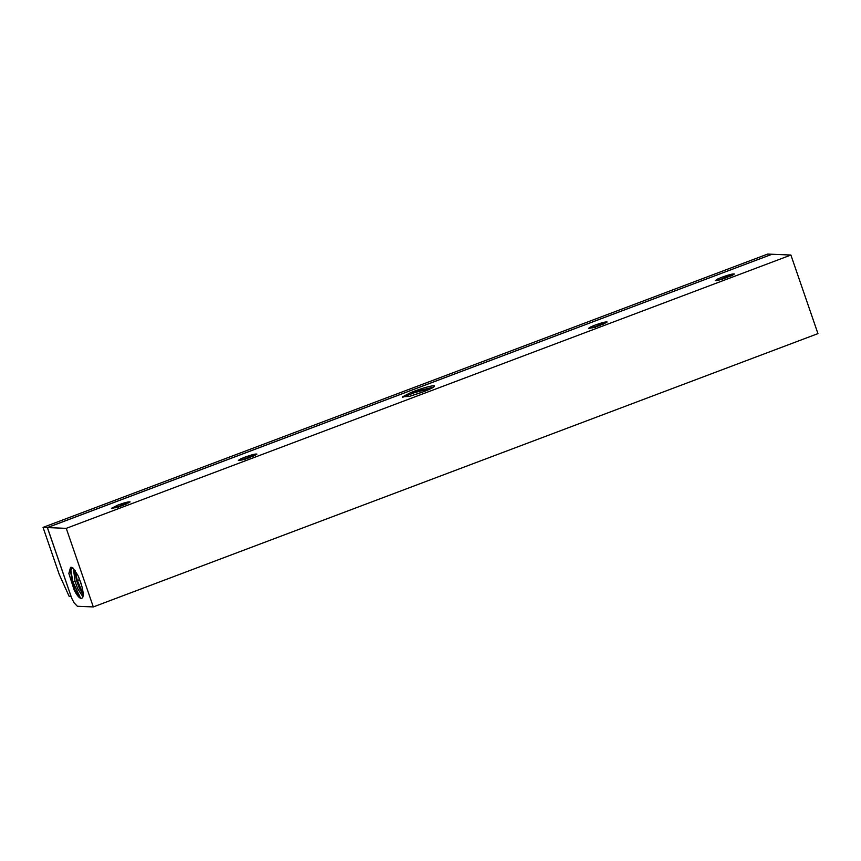 <?xml version="1.0" encoding="UTF-8"?>
<svg xmlns="http://www.w3.org/2000/svg" width="861" height="861" viewBox="0 0 861 861"><rect width="100%" height="100%" fill="white"/><g stroke="black" fill="none" stroke-linecap="round" stroke-linejoin="round"><path stroke-width="1.29" d="M93.311 606.93L77.372 606.262L74.089 602.851L71.732 598.277L47.42 527.567L66.254 528.353L93.311 606.93L817.95 333.616L790.893 255.039L66.254 528.353M71.097 596.318L69.084 596.242L59.28 574.535L43.05 527.384L47.43 527.599L772.059 254.253L790.893 255.039M68.848 573.491L72.658 567.614L77.867 575.256L80.977 583.198C83.818 592.745 83.937 597.814 81.354 598.406C79.481 598.449 77.113 595.715 74.24 590.205L68.848 573.491L70.559 567.367L73.293 568.26M117.946 507.064L130.119 501.931C128.795 501.565 124.802 502.587 118.14 504.976L111.446 508.302L117.946 507.064M434.504 386.019L434.428 386.298C436.602 384.092 420.211 388.505 410.428 392.756L402.679 396.76L409.459 396.383L424.172 391.497C430.511 389.011 433.933 387.278 434.428 386.298L434.267 386.578M240.693 458.881L244.944 457.148C251.627 454.759 255.62 453.736 256.933 454.102L244.761 459.236L238.26 460.474L240.693 458.881M590.937 326.782L595.188 325.049C601.871 322.649 605.864 321.637 607.177 322.003L595.005 327.126L588.504 328.375L590.937 326.782M717.751 278.953L722.142 277.167C728.955 274.691 733.055 273.637 734.465 273.992L724.198 278.523L715.308 280.546L717.751 278.953M70.645 569.056L72.873 581.81L80.59 598.223M71.431 567.313L70.462 570.186L72.227 582.284L75.015 589.903L79.75 597.609L81.354 598.406M123.241 505.278L114.911 507.915M126.513 503.976L112.091 508.442M128.902 502.824L118.14 504.976M432.157 387.988L414.389 392.702L402.593 397.298M410.428 392.756L433.707 387.052M409.083 396.49L422.342 392.196M255.717 454.995L244.944 457.148M238.906 460.613L253.328 456.136M250.045 457.449L241.715 460.086M605.961 322.886L595.188 325.049M589.15 328.515L603.572 324.037M600.289 325.35L591.959 327.987M732.786 275.316L722.142 277.167M716.546 280.621L731.43 275.768M727.577 277.339L718.763 280.159M71.032 596.318L47.355 527.567L772.005 254.253L767.689 254.07L43.05 527.384M82.968 596.888L77.781 588.827L75.047 581.379L73.379 568.346M74.767 570.09L76.586 580.658L79.341 588.214L83.216 594.962M75.187 570.692L77.221 580.185L83.216 594.09M82.107 587.127L78.685 577.085M75.047 581.379L72.227 582.284M118.366 507.656L117.785 506.914M245.181 459.828L244.589 459.085M595.425 327.718L594.833 326.986M722.713 279.717L722.121 278.975M79.406 579.754L76.586 580.658"/></g></svg>
